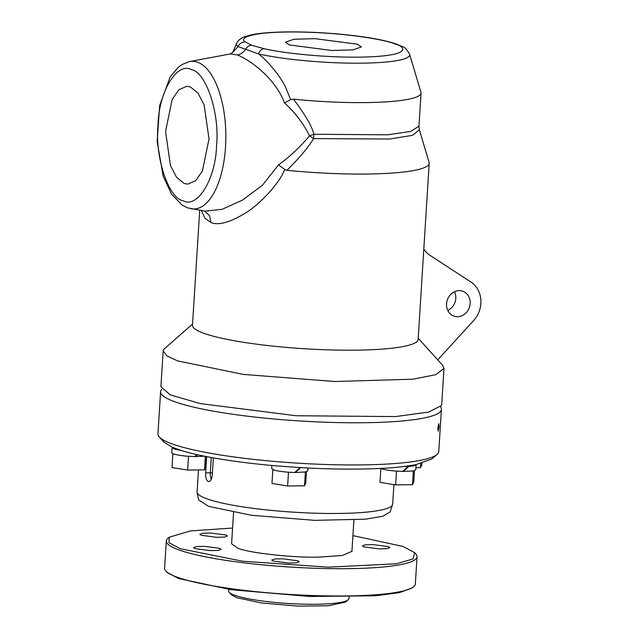 <?xml version="1.0" encoding="UTF-8"?>
<svg xmlns="http://www.w3.org/2000/svg" width="638" height="638" viewBox="0 0 638 638"><rect width="100%" height="100%" fill="white"/><g stroke="black" fill="none" stroke-linecap="round" stroke-linejoin="round"><path stroke-width="0.96" d="M447.812 310.467A13.191 11.659 109.7 0 0 454.527 291.718M457.542 316.695A13.191 11.659 -70.3 0 1 453.913 316.081A13.191 11.659 -70.3 0 1 447.39 299.74A13.191 11.659 -70.3 0 1 462.813 291.255A13.191 11.659 -70.3 0 1 469.903 305.594A13.191 11.659 -70.3 0 1 457.542 316.695M423.807 249.107A25.121 22.202 -70.3 0 0 429.924 255.296L470.964 282.068A25.121 22.202 -70.3 0 1 473.627 320.555L437.716 359.872M184.246 183.521L176.614 177.396L170.45 165.497L165.561 131.444L172.172 99.384L178.911 89.719L186.79 86.282L190.331 86.896L197.963 93.012L204.128 104.919L209.017 138.972L202.406 171.032L195.667 180.698L187.787 184.127L184.246 183.521M191.416 69.63C206.13 72.014 219.855 113.556 216.545 145.687C215.756 178.728 197.525 208.817 183.162 200.787C168.448 198.402 154.723 156.86 158.033 124.729C158.822 91.689 177.053 61.591 191.416 69.63M289.333 44.923L285.433 42.188L293.831 39.277L314.973 38.647L357.479 44.229L361.379 46.965L352.981 49.868L331.84 50.498L289.333 44.923M205.356 211.162L222.088 209.32L242.241 200.22L262.37 185.323L278.511 164.915C290.194 156.334 300.522 146.644 309.502 135.83C303.441 123.541 295.123 112.575 284.556 102.925C274.795 77.469 249.633 59.828 237.416 54.956L230.254 53.943L189.661 61.551L182.045 64.494L178.568 66.966L170.179 76.871L159.652 105.565L157.147 141.652L163.161 176.112L171.455 194.008L182.229 205.245L187.596 207.892L205.356 211.162M232.623 52.571L237.998 46.558L258.502 53.903C264.65 58.68 271.014 65.451 277.61 74.239C281.701 79.965 282.897 82.142 285.473 86.912L290.649 99.648L293.44 99.145C305.1 114.489 311.91 126.196 313.864 134.259L309.502 135.83L313.561 138.613C308.489 147.179 299.621 157.738 286.964 170.29L284.723 169.453C279.117 184.175 258.597 205.54 244.059 213.905C229.058 222.678 218.044 225.557 211.026 222.534L204.997 218.308L201.361 210.5M290.649 99.648L284.556 102.925M284.723 169.453L278.511 164.915M199.71 210.229L192.477 325.228A113.054 16.436 3.6 0 0 304.27 348.731A113.054 16.436 3.6 0 0 418.129 339.424L429.207 163.304A113.054 16.436 -176.4 0 1 286.964 170.29M419.349 129.745L412.555 135.328L389.722 139.02L313.561 138.613L313.864 134.259L387.529 134.817L410.585 131.452L418.951 126.244L419.349 129.745L429.103 162.411A113.054 16.436 -176.4 0 1 429.207 163.304M264.076 48.648C278.423 52.396 326.193 58.449 367.831 56.934C409.397 55.394 407.586 47.651 394.755 43.847C386.205 39.995 345.9 32.642 298.289 32.02C250.718 31.406 238.445 38.073 245.255 41.901L251.715 45.306L264.076 48.648C261.548 49.006 259.682 50.753 258.502 53.903A86.752 12.608 3.6 0 0 355.733 63.186A86.752 12.608 3.6 0 0 409.596 54.238L420.944 92.263A100.493 14.61 -176.4 0 1 421.04 93.052A100.493 14.61 -176.4 0 1 293.44 99.145M192.548 324.016L163.48 349.624L163.176 350.78L166.678 355.733L177.587 360.901L243.158 374.394L334.775 381.516L412.945 379.203L435.794 374.658L443.992 368.445L442.652 365.351L418.201 338.212M160.92 386.684L170.202 394.842L200.268 403.591L296.016 415.737L395.488 416.582L428.608 412.076L441.424 405.569L441.735 404.348M161.797 389.3A140.687 20.456 3.6 0 0 160.601 391.708A140.687 20.456 3.6 0 0 362.982 422.747A140.687 20.456 3.6 0 0 441.416 409.381A140.687 20.456 3.6 0 0 440.531 406.837M160.601 391.708L157.945 433.88A140.687 20.456 3.6 0 0 159.285 436.974A140.687 20.456 3.6 0 0 297.069 463.124A140.687 20.456 3.6 0 0 437.054 454.455A140.687 20.456 3.6 0 0 438.761 451.552L441.416 409.381M439.088 426.87L438.186 431.136L437.835 427.875L438.832 423.624L439.088 426.87M159.285 436.974L163.942 442.142L172.252 447.238L181.583 450.587C200.97 456.744 239.673 462.909 278.519 466.027L299.629 467.534C338.786 469.975 380.599 469.552 404.317 466.466L416.088 464.624L431.782 458.993L437.054 454.455M278.519 466.027L299.629 467.534M172.954 453.682L174.214 454.128L172.85 453.913L171.678 452.605L172.252 447.238L173.847 448.945L181.583 450.587M407.77 466.011L408.814 466.386C413.719 466.123 416.143 465.541 416.088 464.624L415.785 469.704L413.368 471.059L411.893 471.075L413.48 470.828M404.317 466.466L408.184 466.41L407.259 466.083M271.876 465.453L271.684 468.539L274.212 470.062C277.219 470.948 281.525 471.634 287.116 472.12L294.636 472.511L300.187 467.51M300.817 467.487L295.378 472.519L305.482 471.929L307.787 470.804L307.963 467.997M198.474 469.935L197.094 491.842A97.981 14.243 3.6 0 0 197.134 492.408A97.981 14.243 3.6 0 0 338.036 513.462A97.981 14.243 3.6 0 0 392.553 504.706A97.981 14.243 3.6 0 0 392.665 504.148L393.893 484.601M213.363 457.885L212.271 475.27C211.688 479.688 210.341 481.77 208.219 481.53C206.337 480.334 205.468 477.455 205.627 472.894L206.656 456.633M208.778 481.626L208.219 481.53M174.214 454.128C177.22 455.014 181.519 455.699 187.117 456.186L194.63 456.577L196.967 454.599M197.525 454.727L195.372 456.593L204.391 456.178M194.845 456.401L195.372 456.593M380.742 468.412L382.21 468.962C385.216 469.847 389.523 470.533 395.113 471.011L402.634 471.41L408.184 466.41M408.814 466.386L403.375 471.418L411.893 471.075M294.852 472.335L295.378 472.519M231.482 594.831L236.889 597.75L261.413 602.966L297.874 606.1L328.411 605.765L345.597 602.041L348.228 599.776A60.291 8.765 -176.4 0 1 315.347 604.258A60.291 8.765 -176.4 0 1 229.186 592.287A60.291 8.765 -176.4 0 1 228.619 590.955L228.715 589.376M274.212 470.062L272.96 469.608M287.116 472.12L289.963 472.319M198.665 499.913L208.466 506.317L251.524 515.297L314.59 520.345L365.638 519.173L382.928 516.23L390.089 511.939M187.117 456.186L189.957 456.385M203.897 456.25L204.678 456.242M402.849 471.235L403.375 471.418M382.21 468.962L380.958 468.507M395.113 471.011L397.96 471.219M305.482 471.929L303.895 472.176M349.066 596.945L348.962 598.532A60.291 8.765 -176.4 0 1 348.228 599.776M288.488 472.335L287.626 485.981L304.517 485.805L305.371 472.16M272.849 469.847L271.987 483.484L287.626 485.981M188.481 456.401L187.628 470.046L204.511 469.871L205.364 456.377M172.85 453.913L171.989 467.558L187.628 470.046M206.433 456.585L205.763 467.207L204.511 469.871M415.912 467.718L420.506 467.67L420.761 463.579M421.862 463.3L421.758 465.006L420.506 467.67M396.485 471.235L395.624 484.88L412.515 484.705L413.368 471.059M395.624 484.88L379.985 482.384L380.846 468.739M414.485 470.581L413.759 482.041L412.515 484.705M306.487 471.689L305.761 483.141L304.517 485.805M231.586 543.783L237.759 548.162C248.461 552.827 291.414 557.7 317.182 557.134A60.291 8.765 3.6 0 0 319.439 557.11L342.486 555.459L351.937 551.352M166.885 572.23L178.512 578.514L231.291 589.735L309.765 596.482L375.495 595.764L399.54 592.614L412.531 587.71M319.439 557.11L317.182 557.134L319.439 557.11A60.291 8.765 -176.4 0 1 317.182 557.134M297.882 560.794L299.302 561.783L296.247 562.844L288.575 563.067L273.136 561.041L271.716 560.052L274.771 558.992L282.451 558.768L297.882 560.794M388.502 546.622L389.922 547.619L386.867 548.672L379.195 548.903L363.756 546.878L362.336 545.881L365.391 544.828L373.063 544.597L388.502 546.622M226.004 535.035L227.423 536.032L224.369 537.084L216.689 537.316L201.257 535.29L199.838 534.293L202.892 533.24L210.564 533.017L226.004 535.035M219.759 548.345L221.171 549.342L218.124 550.395L210.444 550.626L195.005 548.6L193.593 547.603L196.64 546.551L204.319 546.319L219.759 548.345M232.575 528.049L190.395 530.92L169.158 537.236L169.038 542.763L180.387 548.744L242.512 561.209L328.163 567.166L396.421 563.793L413.025 558.936L414.684 552.683L403.128 546.471L352.926 535.617M417.045 556.735L415.322 584.025A125.614 18.263 -176.4 0 1 413.799 586.617A125.614 18.263 -176.4 0 1 345.294 595.964A125.614 18.263 -176.4 0 1 165.792 571.018A125.614 18.263 -176.4 0 1 164.596 568.251L166.311 540.96A125.614 18.263 3.6 0 0 179.182 549.996A125.614 18.263 3.6 0 0 347.008 568.673A125.614 18.263 3.6 0 0 417.045 556.735A125.614 18.263 3.6 0 0 415.848 553.975L414.684 552.683M169.158 537.236L167.842 538.368A125.614 18.263 3.6 0 0 166.311 540.96M409.596 54.238A86.752 12.608 3.6 0 0 409.588 54.23C406.885 49.429 404.476 46.877 402.371 46.574L396.007 43.902C387.657 41.095 376.085 38.655 361.291 36.605C340.102 33.718 318.282 32.155 295.833 31.9C276.725 31.748 261.899 32.721 251.372 34.827L244.769 36.677C240.446 38.408 237.751 40.633 236.682 43.36L236.682 43.36A86.752 12.608 3.6 0 0 237.998 46.558L237.998 46.558C239.497 43.512 241.914 41.956 245.255 41.901M191.177 208.809A73.856 32.849 -90.6 0 0 225.844 136.388A73.856 32.849 -90.6 0 0 189.614 61.559M204.519 211.026L209.543 215.628L211.026 222.534M251.715 45.306C249.251 45.394 247.249 46.622 245.686 48.99C243.596 52.284 240.837 54.27 237.416 54.956M211.282 457.502L210.317 472.846L205.627 472.894M212.422 472.878A7.034 1.021 3.6 0 0 210.317 472.846A7.536 3.349 -90.6 0 0 211.306 479.345M232.679 52.491L230.254 53.943M418.951 126.244L421.04 93.052M236.682 43.36L232.615 52.579M441.727 404.42L443.992 368.445M160.912 386.748L163.176 350.78M390.065 512.011L392.553 504.706M198.681 499.969L197.134 492.408M231.514 594.863L229.186 592.287M351.929 551.399L353.899 520.058M231.578 543.823L233.556 512.481M412.483 587.75L413.799 586.617M166.957 572.302L165.792 571.018"/></g></svg>
